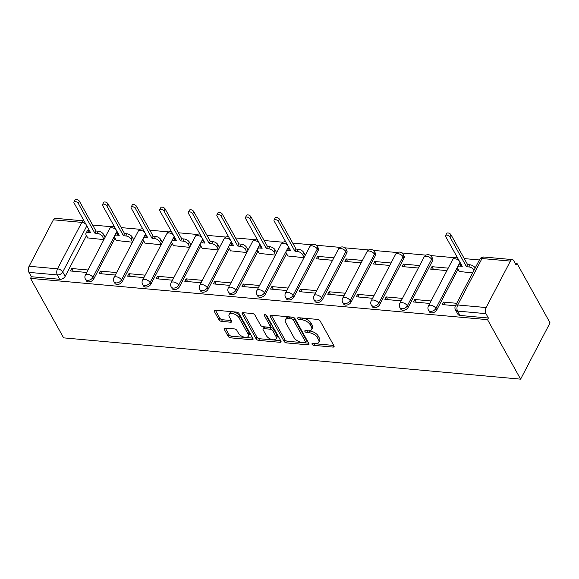 <?xml version="1.0" encoding="UTF-8"?>
<svg xmlns="http://www.w3.org/2000/svg" width="579" height="579" viewBox="0 0 579 579"><rect width="100%" height="100%" fill="white"/><g stroke="black" fill="none" stroke-linecap="round" stroke-linejoin="round"><path stroke-width="0.87" d="M312.045 344.281A1.491 0.774 -152.4 0 0 313.84 345.359L332.954 347.089A2.128 1.107 -152.4 0 0 334.069 346.691A2.128 1.107 -152.4 0 0 333.982 345.866L320.129 320.961A2.128 1.107 -152.4 0 0 317.56 319.413L298.453 317.69A1.491 0.774 -152.4 0 0 297.671 317.965A1.491 0.774 -152.4 0 0 297.729 318.544A1.491 0.774 -152.4 0 0 299.531 319.622L301.999 319.847A6.818 3.554 -152.4 0 1 310.221 324.797L311.372 326.874A6.818 3.554 -152.4 0 1 311.661 329.509A6.818 3.554 -152.4 0 1 308.079 330.783L305.611 330.558A1.491 0.774 -152.4 0 0 304.822 330.833A1.491 0.774 -152.4 0 0 304.887 331.412A1.491 0.774 -152.4 0 0 306.682 332.491L309.157 332.715A6.818 3.554 -152.4 0 1 317.379 337.666L318.53 339.743A6.818 3.554 -152.4 0 1 318.819 342.377A6.818 3.554 -152.4 0 1 315.237 343.651L312.761 343.427A1.491 0.774 -152.4 0 0 311.98 343.702A1.491 0.774 -152.4 0 0 312.045 344.281M314.006 343.535A1.491 0.774 -152.4 0 0 314.701 343.723L333.743 345.439M299.69 317.799A1.491 0.774 -152.4 0 0 300.385 317.987L302.86 318.204L301.999 319.847M306.848 330.667A1.491 0.774 -152.4 0 0 307.543 330.855L310.018 331.072L309.157 332.715M293.85 297.005L318.139 250.555A4.343 2.902 -29.1 0 0 318.262 248.116L317.401 246.567A4.343 2.902 150.9 0 1 317.278 249.006L292.988 295.456A4.343 2.902 150.9 0 1 289.16 298.279A4.343 2.902 150.9 0 1 285.534 297.237L286.395 298.786A4.343 2.902 -29.1 0 0 290.021 299.835A4.343 2.902 -29.1 0 0 293.85 297.005L292.988 295.456A4.343 2.258 27.6 0 0 287.756 292.308A4.343 2.258 27.6 0 0 285.476 293.112A4.343 4.343 0 0 0 285.534 297.237M322.438 299.589L346.72 253.139A4.343 2.902 -29.1 0 0 346.85 250.7L345.989 249.144A4.343 2.902 150.9 0 1 345.858 251.59L321.577 298.04A4.343 2.902 150.9 0 1 317.748 300.863A4.343 2.902 150.9 0 1 314.115 299.821L314.983 301.369A4.343 2.902 -29.1 0 0 318.609 302.412A4.343 2.902 -29.1 0 0 322.438 299.589L321.577 298.04A4.343 2.258 27.6 0 0 316.344 294.892A4.343 2.258 27.6 0 0 314.064 295.695A4.343 4.343 0 0 0 314.115 299.821M351.026 302.173L375.308 255.723A4.343 2.902 -29.1 0 0 375.438 253.276L374.577 251.727A4.343 2.902 150.9 0 1 374.447 254.167L350.165 300.624A4.343 2.902 150.9 0 1 346.329 303.447A4.343 2.902 150.9 0 1 342.703 302.397L343.564 303.953A4.343 2.902 -29.1 0 0 347.197 304.995A4.343 2.902 -29.1 0 0 351.026 302.173L350.165 300.624A4.343 2.258 27.6 0 0 344.932 297.468A4.343 2.258 27.6 0 0 342.652 298.279A4.343 4.343 0 0 0 342.703 302.397M379.607 304.757L403.896 258.299A4.343 2.902 -29.1 0 0 404.026 255.86L403.158 254.311A4.343 2.902 150.9 0 1 403.035 256.75L378.746 303.201A4.343 2.902 150.9 0 1 374.917 306.03A4.343 2.902 150.9 0 1 371.291 304.981L372.152 306.53A4.343 2.902 -29.1 0 0 375.778 307.579A4.343 2.902 -29.1 0 0 379.607 304.757L378.746 303.201A4.343 2.258 27.6 0 0 373.513 300.052A4.343 2.258 27.6 0 0 371.24 300.863A4.343 4.343 0 0 0 371.291 304.981M408.195 307.34L432.484 260.883A4.343 2.902 -29.1 0 0 432.607 258.444L431.746 256.895A4.343 2.902 150.9 0 1 431.616 259.334L407.334 305.784A4.343 2.902 150.9 0 1 403.505 308.614A4.343 2.902 150.9 0 1 399.879 307.565L400.74 309.114A4.343 2.902 -29.1 0 0 404.366 310.163A4.343 2.902 -29.1 0 0 408.195 307.34L407.334 305.784A4.343 2.258 27.6 0 0 402.101 302.636A4.343 2.258 27.6 0 0 399.821 303.447A4.343 4.343 0 0 0 399.879 307.565M225.274 328.098A2.128 1.107 -152.4 0 0 224.153 328.496A2.128 1.107 -152.4 0 0 224.247 329.313L228.133 336.305A2.128 1.107 -152.4 0 0 230.703 337.854L251.923 339.764A2.128 1.107 -152.4 0 0 253.045 339.374A2.128 1.107 -152.4 0 0 252.951 338.549L239.098 313.637A2.128 1.107 -152.4 0 0 236.529 312.095L215.308 310.178A2.128 1.107 -152.4 0 0 214.187 310.576A2.128 1.107 -152.4 0 0 214.281 311.401L218.971 319.84A2.128 1.107 -152.4 0 0 221.54 321.381L230.623 322.206A2.128 1.107 -152.4 0 0 231.745 321.808A2.128 1.107 -152.4 0 0 231.651 320.983L229.327 316.8A5.696 2.967 -152.4 0 1 229.089 314.592A5.696 2.967 -152.4 0 1 233.778 313.883A5.696 2.967 -152.4 0 1 238.946 317.668L248.065 334.061A5.696 2.967 -152.4 0 1 248.304 336.269A5.696 2.967 -152.4 0 1 243.621 336.985A5.696 2.967 -152.4 0 1 238.447 333.193L236.927 330.464A2.128 1.107 -152.4 0 0 234.357 328.915L225.274 328.098M30.521 278.376L487.532 319.659L520.615 379.151L63.61 337.861L30.521 278.376L31.382 276.733L28.95 272.362A4.343 2.302 -84.8 0 1 29.095 266.26L53.384 219.81A4.343 2.302 -84.8 0 1 55.338 218.305L83.745 220.874A4.343 2.302 -84.8 0 0 81.784 222.372L53.384 219.81M284.072 341.357A2.128 1.107 -152.4 0 0 286.634 342.906L307.862 344.823A2.128 1.107 -152.4 0 0 308.976 344.425A2.128 1.107 -152.4 0 0 308.889 343.6L295.037 318.696A2.128 1.107 -152.4 0 0 292.467 317.147L271.247 315.229A2.128 1.107 -152.4 0 0 270.125 315.627A2.128 1.107 -152.4 0 0 270.219 316.452L284.072 341.357L284.926 339.714A2.128 1.107 -152.4 0 0 287.495 341.263L308.65 343.173M279.896 342.298L258.668 340.38A2.128 1.107 -152.4 0 1 256.099 338.831L242.246 313.927A2.128 1.107 -152.4 0 1 242.16 313.101A2.128 1.107 -152.4 0 1 243.274 312.703L252.357 313.521A2.128 1.107 -152.4 0 1 254.926 315.07L260.55 325.174A2.128 1.107 -152.4 0 0 263.112 326.715L269.141 327.265A2.128 1.107 -152.4 0 0 270.255 326.867A2.128 1.107 -152.4 0 0 270.169 326.042L264.321 315.526A1.491 0.774 -152.4 0 1 264.256 314.947A1.491 0.774 -152.4 0 1 265.486 314.759A1.491 0.774 -152.4 0 1 266.839 315.75L280.924 341.074A2.128 1.107 -152.4 0 1 281.01 341.899A2.128 1.107 -152.4 0 1 279.896 342.298L280.721 340.713M86.466 235.595L65.166 276.349L62.735 271.978A4.343 2.902 150.9 0 1 57.35 274.931L28.95 272.362M510.396 261.093L481.989 258.531L457.707 304.981L486.107 307.55L510.396 261.093A4.343 2.302 95.2 0 1 512.35 259.595A4.343 2.302 95.2 0 1 513.674 260.63L516.106 265.001L516.967 263.358L515.1 263.192M479.383 259.964L464.257 258.596M454.558 257.72L430.595 255.556M425.978 255.144L402.007 252.972M397.389 252.56L373.419 250.396M368.801 249.976L344.831 247.812M340.22 247.392L316.25 245.228M311.632 244.808L292.742 243.108M283.044 242.232L264.154 240.524M254.456 239.648L235.566 237.94M225.875 237.064L206.985 235.356M197.287 234.481L178.397 232.772M168.699 231.897L149.809 230.189M140.118 229.313L121.221 227.612M111.53 226.736L92.64 225.028M516.967 263.358L550.05 322.85L520.615 379.151M486.107 307.55A4.343 2.302 95.2 0 0 485.962 313.652L457.555 311.082A4.343 2.902 150.9 0 1 455.478 309.91L457.909 314.281A4.343 2.902 150.9 0 0 459.987 315.454L457.555 311.082A4.343 2.302 95.2 0 1 457.707 304.981A4.343 2.258 -152.4 0 0 455.427 305.792A4.343 4.343 0 0 0 455.478 309.91M487.532 319.659L488.386 318.023L485.962 313.652M459.371 271.479L472.602 272.933M456.73 303.302L443.369 302.093L444.882 304.807M443.369 302.093L442.081 304.554L455.441 305.763M448.211 268.149L431.948 266.68L433.454 269.394M431.948 266.68L430.66 269.141L446.923 270.61M431.051 300.979L414.781 299.509L416.294 302.224M414.781 299.509L413.493 301.97L429.763 303.439M419.623 265.566L403.36 264.096L404.866 266.81M403.36 264.096L402.072 266.557L418.335 268.034M402.463 298.395L386.2 296.926L387.706 299.64M386.2 296.926L384.912 299.386L401.175 300.856M391.035 262.989L374.772 261.513L376.285 264.234M374.772 261.513L373.484 263.981L389.754 265.45M373.875 295.811L357.612 294.342L359.118 297.056M357.612 294.342L356.324 296.81L372.586 298.279M362.454 260.405L346.184 258.936L347.697 261.65M346.184 258.936L344.903 261.397L361.166 262.866M345.287 293.235L329.024 291.765L330.537 294.479M329.024 291.765L327.736 294.226L344.006 295.695M333.866 257.821L317.603 256.352L319.109 259.066M317.603 256.352L316.315 258.813L332.578 260.282M316.706 290.651L300.436 289.182L301.948 291.896M300.436 289.182L299.155 291.642L315.417 293.112M287.857 255.983L303.997 257.698M288.118 288.067L271.855 286.598L273.36 289.312M271.855 286.598L270.567 289.059L286.829 290.528M259.269 253.407L275.409 255.115M259.53 285.483L243.267 284.014L244.779 286.728M243.267 284.014L241.979 286.475L258.248 287.944M230.681 250.823L246.82 252.538M230.949 282.899L214.679 281.43L216.191 284.144M214.679 281.43L213.39 283.898L229.66 285.367M202.1 248.239L218.232 249.954M202.361 280.323L186.098 278.854L187.603 281.568M186.098 278.854L184.81 281.314L201.072 282.784M173.512 245.655L189.651 247.371M173.772 277.739L157.51 276.27L159.022 278.984M157.51 276.27L156.221 278.731L172.484 280.2M144.924 243.071L161.063 244.787M145.191 275.155L128.922 273.686L130.434 276.4M128.922 273.686L127.633 276.147L143.903 277.616M116.343 240.495L132.475 242.203M116.603 272.571L100.341 271.102L101.846 273.816M100.341 271.102L99.052 273.563L115.315 275.032M115.055 238.179L93.747 278.933L92.886 277.377A4.343 2.902 150.9 0 1 89.057 280.207A4.343 2.902 150.9 0 1 85.431 279.158L86.293 280.706A4.343 2.902 -29.1 0 0 89.919 281.756A4.343 2.902 -29.1 0 0 93.747 278.933M143.643 240.763L122.335 281.51L121.474 279.961A4.343 2.902 150.9 0 1 117.646 282.784A4.343 2.902 150.9 0 1 114.02 281.741L114.881 283.29A4.343 2.902 -29.1 0 0 118.507 284.34A4.343 2.902 -29.1 0 0 122.335 281.51M172.224 243.346L150.924 284.094L150.062 282.545A4.343 2.902 150.9 0 1 146.226 285.367A4.343 2.902 150.9 0 1 142.6 284.325L143.462 285.874A4.343 2.902 -29.1 0 0 147.095 286.923A4.343 2.902 -29.1 0 0 150.924 284.094M200.812 245.93L179.512 286.677L178.643 285.129A4.343 2.902 150.9 0 1 174.815 287.951A4.343 2.902 150.9 0 1 171.189 286.909L172.05 288.458A4.343 2.902 -29.1 0 0 175.676 289.5A4.343 2.902 -29.1 0 0 179.512 286.677M229.4 248.507L208.093 289.261L207.231 287.712A4.343 2.902 150.9 0 1 203.403 290.535A4.343 2.902 150.9 0 1 199.777 289.486L200.638 291.042A4.343 2.902 -29.1 0 0 204.264 292.084A4.343 2.902 -29.1 0 0 208.093 289.261M257.988 251.091L236.681 291.845L235.819 290.289A4.343 2.902 150.9 0 1 231.991 293.119A4.343 2.902 150.9 0 1 228.358 292.069L229.226 293.618A4.343 2.902 -29.1 0 0 232.852 294.668A4.343 2.902 -29.1 0 0 236.681 291.845M286.569 253.674L265.269 294.429L264.4 292.873A4.343 2.902 150.9 0 1 260.572 295.695A4.343 2.902 150.9 0 1 256.946 294.653L257.807 296.202A4.343 2.902 -29.1 0 0 261.433 297.251A4.343 2.902 -29.1 0 0 265.269 294.429M458.083 269.17L436.783 309.917L435.922 308.368A4.343 2.902 150.9 0 1 432.086 311.191A4.343 2.902 150.9 0 1 428.46 310.149L429.321 311.697A4.343 2.902 -29.1 0 0 432.954 312.747A4.343 2.902 -29.1 0 0 436.783 309.917M88.015 269.988L71.753 268.518L70.464 270.979L86.727 272.456M87.755 237.911L103.894 239.626M71.753 268.518L73.258 271.233M31.382 276.733L59.782 279.302A4.343 2.902 -29.1 0 0 65.166 276.349M488.386 318.023L459.987 315.454M318.819 342.377L319.673 340.734A6.818 3.554 -152.4 0 0 319.391 338.1L318.53 339.743M310.018 331.072A6.818 3.554 -152.4 0 1 318.233 336.023L319.391 338.1M311.661 329.509L312.515 327.866A6.818 3.554 -152.4 0 0 312.233 325.232L311.372 326.874M302.86 318.204A6.818 3.554 -152.4 0 1 311.075 323.154L312.233 325.232M271.312 315.237L284.926 339.714M304.807 342.703A1.491 0.774 -152.4 0 0 305.589 342.428A1.491 0.774 -152.4 0 0 305.524 341.849L293.365 319.992A1.491 0.774 -152.4 0 0 291.57 318.906L288.964 318.667A6.818 3.554 -152.4 0 0 285.382 319.941A6.818 3.554 -152.4 0 0 285.671 322.575L293.98 337.521A6.818 3.554 -152.4 0 0 302.195 342.471L304.807 342.703M305.589 342.428L306.443 340.785A1.491 0.774 -152.4 0 0 306.385 340.206L305.524 341.849M285.382 319.941L286.243 318.298A6.818 3.554 -152.4 0 1 289.818 317.031L292.431 317.263A1.491 0.774 -152.4 0 1 294.226 318.349L306.385 340.206M280.685 340.647L259.53 338.737L258.668 340.38M243.346 312.711L256.96 337.188A2.128 1.107 -152.4 0 0 259.53 338.737M270.255 326.867L271.117 325.224A2.128 1.107 -152.4 0 0 271.03 324.399L265.71 314.846M266.376 335.654A5.696 2.967 -152.4 0 0 271.551 339.439A5.696 2.967 -152.4 0 0 276.234 338.729A5.696 2.967 -152.4 0 0 276.002 336.522L272.789 330.747A2.128 1.107 -152.4 0 0 270.219 329.198L264.19 328.655A2.128 1.107 -152.4 0 0 263.076 329.053A2.128 1.107 -152.4 0 0 263.163 329.878L266.376 335.654M276.234 338.729L277.095 337.087A5.696 2.967 -152.4 0 0 276.856 334.879L276.002 336.522M263.076 329.053L263.93 327.41A2.128 1.107 -152.4 0 1 265.052 327.012L271.073 327.555A2.128 1.107 -152.4 0 1 273.643 329.104L276.856 334.879M248.304 336.269L249.165 334.626A5.696 2.967 -152.4 0 0 248.927 332.426L248.065 334.061M229.089 314.592L229.943 312.95A5.696 2.967 -152.4 0 1 234.633 312.24A5.696 2.967 -152.4 0 1 239.807 316.025L248.927 332.426M215.374 310.185L219.832 318.197A2.128 1.107 -152.4 0 0 222.401 319.746L231.419 320.556M225.34 328.105L228.987 334.662A2.128 1.107 -152.4 0 0 231.557 336.211L252.719 338.122M474.092 270.089L474.085 270.082A4.343 2.258 -152.4 0 0 468.852 266.933L466.471 266.716L449.89 236.905A2.497 1.303 -152.4 0 0 447.625 235.24A2.497 1.303 -152.4 0 0 445.569 235.559A2.497 1.303 -152.4 0 0 445.671 236.522L462.252 266.333L459.871 266.123A4.343 2.258 -152.4 0 0 457.591 266.926A4.343 2.258 -152.4 0 0 457.772 268.613L459.523 271.754M457.591 266.926L458.713 264.798A4.343 2.258 27.6 0 1 460.949 263.981M445.569 235.559L446.684 233.424A2.497 1.303 27.6 0 1 448.739 233.113A2.497 1.303 27.6 0 1 451.005 234.77L467.586 264.581L469.967 264.798A4.343 2.258 27.6 0 1 475.2 267.947L474.085 270.082M467.586 264.581L466.471 266.716M304.141 257.416L302.571 254.586A4.343 2.258 -152.4 0 0 297.338 251.438L294.95 251.221L278.369 221.41A2.497 1.303 -152.4 0 0 276.103 219.752A2.497 1.303 -152.4 0 0 274.055 220.063A2.497 1.303 -152.4 0 0 274.156 221.026L290.738 250.845L288.356 250.627A4.343 2.258 -152.4 0 0 286.077 251.438A4.343 2.258 -152.4 0 0 286.258 253.117L288.009 256.258M286.077 251.438L287.191 249.303A4.343 2.258 27.6 0 1 289.428 248.492M274.055 220.063L275.17 217.928A2.497 1.303 27.6 0 1 277.218 217.617A2.497 1.303 27.6 0 1 279.483 219.275L296.072 249.086L298.453 249.303A4.343 2.258 27.6 0 1 303.685 252.451L302.571 254.586M305.256 255.281L303.685 252.451M296.072 249.086L294.95 251.221M275.553 254.832L273.983 252.003A4.343 2.258 -152.4 0 0 268.75 248.854L266.369 248.637L249.788 218.826A2.497 1.303 -152.4 0 0 247.523 217.168A2.497 1.303 -152.4 0 0 245.467 217.48A2.497 1.303 -152.4 0 0 245.568 218.442L262.149 248.261L259.768 248.044A4.343 2.258 -152.4 0 0 257.489 248.854A4.343 2.258 -152.4 0 0 257.677 250.533L259.421 253.674M257.489 248.854L258.61 246.719A4.343 2.258 27.6 0 1 260.847 245.909M245.467 217.48L246.582 215.345A2.497 1.303 27.6 0 1 248.637 215.033A2.497 1.303 27.6 0 1 250.902 216.691L267.484 246.509L269.865 246.719A4.343 2.258 27.6 0 1 275.097 249.875L273.983 252.003M276.668 252.697L275.097 249.875M267.484 246.509L266.369 248.637M246.972 252.256L245.395 249.426A4.343 2.258 -152.4 0 0 240.162 246.27L237.781 246.061L221.2 216.242A2.497 1.303 -152.4 0 0 218.934 214.585A2.497 1.303 -152.4 0 0 216.879 214.896A2.497 1.303 -152.4 0 0 216.987 215.866L233.569 245.677L231.187 245.46A4.343 2.258 -152.4 0 0 228.908 246.27A4.343 2.258 -152.4 0 0 229.089 247.95L230.833 251.091M228.908 246.27L230.022 244.135A4.343 2.258 27.6 0 1 232.259 243.325M216.879 214.896L217.993 212.761A2.497 1.303 27.6 0 1 220.049 212.45A2.497 1.303 27.6 0 1 222.314 214.107L238.895 243.925L241.277 244.143A4.343 2.258 27.6 0 1 246.509 247.291L245.395 249.426M248.087 250.121L246.509 247.291M238.895 243.925L237.781 246.061M218.384 249.672L216.807 246.842A4.343 2.258 -152.4 0 0 211.574 243.694L209.193 243.477L192.612 213.658A2.497 1.303 -152.4 0 0 190.346 212.001A2.497 1.303 -152.4 0 0 188.298 212.312A2.497 1.303 -152.4 0 0 188.399 213.282L204.98 243.093L202.599 242.876A4.343 2.258 -152.4 0 0 200.32 243.687A4.343 2.258 -152.4 0 0 200.5 245.366L202.252 248.507M200.32 243.687L201.434 241.552A4.343 2.258 27.6 0 1 203.67 240.741M188.298 212.312L189.413 210.177A2.497 1.303 27.6 0 1 191.461 209.866A2.497 1.303 27.6 0 1 193.726 211.53L210.307 241.342L212.696 241.559A4.343 2.258 27.6 0 1 217.928 244.707L216.807 246.842M219.499 247.537L217.928 244.707M210.307 241.342L209.193 243.477M189.796 247.088L188.226 244.258A4.343 2.258 -152.4 0 0 182.993 241.11L180.612 240.893L164.031 211.082A2.497 1.303 -152.4 0 0 161.758 209.417A2.497 1.303 -152.4 0 0 159.71 209.736A2.497 1.303 -152.4 0 0 159.811 210.698L176.392 240.509L174.011 240.299A4.343 2.258 -152.4 0 0 171.731 241.103A4.343 2.258 -152.4 0 0 171.912 242.782L173.664 245.93M171.731 241.103L172.853 238.975A4.343 2.258 27.6 0 1 175.082 238.157M159.71 209.736L160.824 207.6A2.497 1.303 27.6 0 1 162.88 207.289A2.497 1.303 27.6 0 1 165.145 208.947L181.726 238.758L184.108 238.975A4.343 2.258 27.6 0 1 189.34 242.123L188.226 244.258M190.911 244.953L189.34 242.123M181.726 238.758L180.612 240.893M161.208 244.504L159.638 241.675A4.343 2.258 -152.4 0 0 154.405 238.526L152.024 238.309L135.443 208.498A2.497 1.303 -152.4 0 0 133.177 206.841A2.497 1.303 -152.4 0 0 131.122 207.152A2.497 1.303 -152.4 0 0 131.223 208.114L147.811 237.933L145.423 237.716A4.343 2.258 -152.4 0 0 143.151 238.526A4.343 2.258 -152.4 0 0 143.331 240.205L145.076 243.346M143.151 238.526L144.265 236.391A4.343 2.258 27.6 0 1 146.501 235.581M131.122 207.152L132.236 205.017A2.497 1.303 27.6 0 1 134.292 204.705A2.497 1.303 27.6 0 1 136.557 206.363L153.138 236.174L155.519 236.391A4.343 2.258 27.6 0 1 160.752 239.54L159.638 241.675M162.33 242.369L160.752 239.54M153.138 236.174L152.024 238.309M132.627 241.921L131.049 239.091A4.343 2.258 -152.4 0 0 125.817 235.942L123.436 235.725L106.854 205.914A2.497 1.303 -152.4 0 0 104.589 204.257A2.497 1.303 -152.4 0 0 102.534 204.568A2.497 1.303 -152.4 0 0 102.642 205.531L119.223 235.349L116.842 235.132A4.343 2.258 -152.4 0 0 114.562 235.942A4.343 2.258 -152.4 0 0 114.743 237.622L116.488 240.763M114.562 235.942L115.677 233.807A4.343 2.258 27.6 0 1 117.913 232.997M102.534 204.568L103.655 202.433A2.497 1.303 27.6 0 1 105.704 202.122A2.497 1.303 27.6 0 1 107.969 203.779L124.55 233.598L126.931 233.807A4.343 2.258 27.6 0 1 132.164 236.963L131.049 239.091M133.742 239.786L132.164 236.963M124.55 233.598L123.436 235.725M104.039 239.337L102.469 236.514A4.343 2.258 -152.4 0 0 97.236 233.359L94.847 233.149L78.266 203.33A2.497 1.303 -152.4 0 0 76.001 201.673A2.497 1.303 -152.4 0 0 73.953 201.984A2.497 1.303 -152.4 0 0 74.054 202.954L90.635 232.765L88.254 232.548A4.343 2.258 -152.4 0 0 85.974 233.359A4.343 2.258 -152.4 0 0 86.155 235.038L87.907 238.179M85.974 233.359L87.089 231.224A4.343 2.258 27.6 0 1 89.325 230.413M73.953 201.984L75.067 199.849A2.497 1.303 27.6 0 1 77.116 199.538A2.497 1.303 27.6 0 1 79.388 201.195L95.969 231.014L98.35 231.224A4.343 2.258 27.6 0 1 103.583 234.379L102.469 236.514M105.154 237.209L103.583 234.379M95.969 231.014L94.847 233.149M314.701 343.723L313.84 345.359M300.385 317.987L299.531 319.622M307.543 330.855L306.682 332.491M318.139 250.555L317.278 249.006A4.343 2.258 -152.4 0 0 312.045 245.858A4.343 2.258 27.6 0 0 309.765 246.661L285.476 293.112M346.72 253.139L345.858 251.59A4.343 2.258 -152.4 0 0 340.626 248.434A4.343 2.258 27.6 0 0 338.346 249.245L314.064 295.695M375.308 255.723L374.447 254.167A4.343 2.258 -152.4 0 0 369.214 251.018A4.343 2.258 27.6 0 0 366.934 251.829L342.652 298.279M403.896 258.299L403.035 256.75A4.343 2.258 -152.4 0 0 397.802 253.602A4.343 2.258 27.6 0 0 395.522 254.413L371.24 300.863M432.484 260.883L431.616 259.334A4.343 2.258 -152.4 0 0 426.383 256.186A4.343 2.258 27.6 0 0 424.11 256.989L399.821 303.447M86.821 225.904L62.735 271.978A4.343 2.258 27.6 0 0 57.502 268.83L81.784 222.372A4.343 2.258 27.6 0 1 85.851 224.16M29.095 266.26L57.502 268.83A4.343 2.302 95.2 0 0 57.35 274.931L59.782 279.302M116.972 231.303L92.886 277.377A4.343 2.258 27.6 0 0 87.653 274.229A4.343 2.258 27.6 0 0 85.374 275.039A4.343 4.343 0 0 0 85.431 279.158M145.561 233.887L121.474 279.961A4.343 2.258 27.6 0 0 116.241 276.813A4.343 2.258 27.6 0 0 113.962 277.623A4.343 4.343 0 0 0 114.02 281.741M174.149 236.471L150.062 282.545A4.343 2.258 27.6 0 0 144.83 279.396A4.343 2.258 27.6 0 0 142.55 280.2A4.343 4.343 0 0 0 142.6 284.325M202.73 239.055L178.643 285.129A4.343 2.258 27.6 0 0 173.41 281.98A4.343 2.258 27.6 0 0 171.138 282.784A4.343 4.343 0 0 0 171.189 286.909M231.318 241.638L207.231 287.712A4.343 2.258 27.6 0 0 201.999 284.557A4.343 2.258 27.6 0 0 199.719 285.367A4.343 4.343 0 0 0 199.777 289.486M259.906 244.215L235.819 290.289A4.343 2.258 27.6 0 0 230.587 287.141A4.343 2.258 27.6 0 0 228.307 287.951A4.343 4.343 0 0 0 228.358 292.069M288.494 246.799L264.4 292.873A4.343 2.258 27.6 0 0 259.168 289.724A4.343 2.258 27.6 0 0 256.895 290.535A4.343 4.343 0 0 0 256.946 294.653M460.008 262.294L435.922 308.368A4.343 2.258 27.6 0 0 430.689 305.22A4.343 2.258 27.6 0 0 428.409 306.03A4.343 4.343 0 0 0 428.46 310.149M428.409 306.03L452.691 259.573A4.343 2.258 27.6 0 1 454.971 258.77A4.343 2.258 -152.4 0 1 459.038 260.55M256.895 290.535L281.177 244.077A4.343 2.258 27.6 0 1 283.457 243.274A4.343 2.258 -152.4 0 1 287.524 245.062M228.307 287.951L252.589 241.501A4.343 2.258 27.6 0 1 254.869 240.69A4.343 2.258 -152.4 0 1 258.936 242.478M199.719 285.367L224.008 238.917A4.343 2.258 27.6 0 1 226.28 238.107A4.343 2.258 -152.4 0 1 230.348 239.894M171.138 282.784L195.42 236.333A4.343 2.258 27.6 0 1 197.7 235.523A4.343 2.258 -152.4 0 1 201.767 237.31M142.55 280.2L166.832 233.75A4.343 2.258 27.6 0 1 169.111 232.939A4.343 2.258 -152.4 0 1 173.179 234.727M113.962 277.623L138.251 231.166A4.343 2.258 27.6 0 1 140.523 230.362A4.343 2.258 -152.4 0 1 144.591 232.15M85.374 275.039L109.663 228.589A4.343 2.258 27.6 0 1 111.942 227.779A4.343 2.258 -152.4 0 1 116.003 229.566M479.709 259.341A4.343 2.258 -152.4 0 1 481.989 258.531A4.343 2.302 -84.8 0 1 483.95 257.025A4.343 4.343 0 0 0 479.709 259.341L455.427 305.792M318.233 336.023L317.379 337.666M311.075 323.154L310.221 324.797M333.779 345.504L332.954 347.089M270.856 315.229L270.219 316.452M308.687 343.238L307.862 344.823M287.495 341.263L286.634 342.906M294.226 318.349L293.365 319.992M292.431 317.263L291.57 318.906M289.818 317.031L288.964 318.667M256.96 337.188L256.099 338.831M242.891 312.703L242.246 313.927M271.03 324.399L270.169 326.042M264.769 314.672L264.321 315.526M273.643 329.104L272.789 330.747M271.073 327.555L270.219 329.198M265.052 327.012L264.19 328.655M239.807 316.025L238.946 317.668M231.455 320.621L230.623 322.206M222.401 319.746L221.54 321.381M219.832 318.197L218.971 319.84M214.918 310.178L214.281 311.401M252.748 338.187L251.923 339.764M231.557 336.211L230.703 337.854M228.987 334.662L228.133 336.305M224.884 328.098L224.247 329.313M460.971 264.024L459.871 266.123M469.967 264.798L468.852 266.933M451.005 234.77L449.89 236.905M289.449 248.529L288.356 250.627M298.453 249.303L297.338 251.438M279.483 219.275L278.369 221.41M260.868 245.945L259.768 248.044M269.865 246.719L268.75 248.854M250.902 216.691L249.788 218.826M232.28 243.368L231.187 245.46M241.277 244.143L240.162 246.27M222.314 214.107L221.2 216.242M203.692 240.784L202.599 242.876M212.696 241.559L211.574 243.694M193.726 211.53L192.612 213.658M175.111 238.201L174.011 240.299M184.108 238.975L182.993 241.11M165.145 208.947L164.031 211.082M146.523 235.617L145.423 237.716M155.519 236.391L154.405 238.526M136.557 206.363L135.443 208.498M117.935 233.033L116.842 235.132M126.931 233.807L125.817 235.942M107.969 203.779L106.854 205.914M89.347 230.456L88.254 232.548M98.35 231.224L97.236 233.359M79.388 201.195L78.266 203.33M457.229 257.3A4.343 4.343 0 0 0 452.691 259.573M431.746 256.895A4.343 4.343 0 0 0 424.11 256.989M403.158 254.311A4.343 4.343 0 0 0 395.522 254.413M374.577 251.727A4.343 4.343 0 0 0 366.934 251.829M345.989 249.144A4.343 4.343 0 0 0 338.346 249.245M317.401 246.567A4.343 4.343 0 0 0 309.765 246.661M285.715 241.805A4.343 4.343 0 0 0 281.177 244.077M257.127 239.221A4.343 4.343 0 0 0 252.589 241.501M228.539 236.645A4.343 4.343 0 0 0 224.008 238.917M199.958 234.061A4.343 4.343 0 0 0 195.42 236.333M171.37 231.477A4.343 4.343 0 0 0 166.832 233.75M142.781 228.893A4.343 4.343 0 0 0 138.251 231.166M114.201 226.309A4.343 4.343 0 0 0 109.663 228.589M512.35 259.595L483.95 257.025"/></g></svg>
